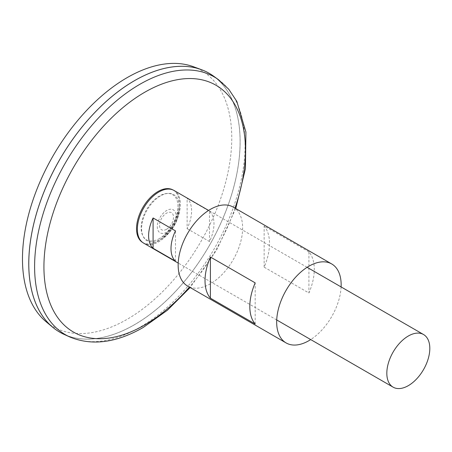 <?xml version="1.0" encoding="UTF-8"?>
<svg xmlns="http://www.w3.org/2000/svg" width="452" height="452" viewBox="0 0 452 452"><rect width="100%" height="100%" fill="white"/><g stroke="black" fill="none" stroke-linecap="round" stroke-linejoin="round"><path stroke-width="0.34" stroke-dasharray="2.26 1.69" d="M158.878 192.038A30.352 17.521 -60 0 1 177.461 218.48A30.352 17.521 -60 0 1 140.29 239.939A30.352 17.521 -60 0 1 158.878 192.038M174.065 190.495A30.397 17.549 -60 0 1 178.726 214.853A30.397 17.549 -60 0 1 158.867 241.634A30.397 17.549 -60 0 1 143.668 243.142M187.117 228.644L209.508 241.566A30.397 17.549 120 0 0 209.508 211.242L187.117 198.315A30.397 17.549 -60 0 1 187.117 228.644L187.117 198.315M160.426 195.959A26.651 15.385 120 0 0 141.583 228.288A26.651 15.385 120 0 0 159.895 239.775A26.651 15.385 120 0 0 179.263 206.225A26.651 15.385 120 0 0 160.426 195.959M166.669 232.136A13.249 7.65 -60 0 1 158.556 220.593A13.249 7.65 -60 0 1 174.783 211.225A13.249 7.65 -60 0 1 166.669 232.136M166.522 229.294A9.871 5.701 -60 0 1 160.477 220.695A9.871 5.701 -60 0 1 172.568 213.711A9.871 5.701 -60 0 1 166.522 229.294M159.573 238.498A26.052 15.04 -60 0 1 158.641 239.006A26.052 15.04 -60 0 1 158.624 239.018A26.052 15.04 -60 0 1 141.154 227.492A26.052 15.04 -60 0 1 159.257 196.134A26.052 15.04 -60 0 1 177.975 205.502L177.975 205.502A26.052 15.04 -60 0 1 159.573 238.498M213.384 76.015A149.448 86.281 -60 0 1 230.882 196.999A149.448 86.281 -60 0 1 134.459 324.751A149.448 86.281 -60 0 1 64.19 334.429M134.459 324.728A149.42 86.27 -60 0 1 59.749 332.13A149.42 86.27 -60 0 1 59.749 159.59A149.42 86.27 -60 0 1 209.169 73.32A149.42 86.27 -60 0 1 232.074 193.055A149.42 86.27 -60 0 1 134.459 324.728M134.447 80.705A149.42 86.27 -60 0 1 209.152 73.309A149.42 86.27 -60 0 1 232.057 193.044A149.42 86.27 -60 0 1 134.442 324.717A149.42 86.27 -60 0 1 59.732 332.118A149.42 86.27 -60 0 1 28.787 263.725M209.174 73.292A149.448 86.281 -60 0 1 232.068 193.049A149.448 86.281 -60 0 1 134.442 324.739A149.448 86.281 -60 0 1 59.726 332.147M193.394 66.71A147.99 85.445 -60 0 1 225.667 182.218A147.99 85.445 -60 0 1 127.114 319.321A147.99 85.445 -60 0 1 46.132 321.767M175.478 261.216L175.478 230.887M209.508 241.566L209.508 211.242M341.102 286.93A45.595 26.323 -60 0 1 310.705 339.576M233.198 207.084A45.595 26.323 -60 0 1 240.187 243.617A45.595 26.323 -60 0 1 210.4 283.799A45.595 26.323 -60 0 1 187.608 286.054M308.914 251.843L264.137 225.989A45.595 26.323 -60 0 1 264.137 267.149L308.914 292.998A45.595 26.323 120 0 0 308.914 251.843L308.914 292.998M255.182 324.022L255.182 282.867M264.137 267.149L264.137 225.989M172.913 189.919A30.318 17.504 -60 0 1 177.834 214.141A30.318 17.504 -60 0 1 157.968 241.052A30.318 17.504 -60 0 1 142.595 242.425M235 208.123A142.504 82.275 -60 0 1 189.405 287.093M218.429 79.642A148.827 85.925 -60 0 1 235.848 200.123A148.827 85.925 -60 0 1 139.832 327.344A148.827 85.925 -60 0 1 69.857 336.983M307.117 267.313L208.609 210.434M276.726 319.959L178.212 263.081M159.895 239.775A37.149 37.149 0 0 0 179.263 206.225M158.607 239.023A35.883 35.883 0 0 0 177.975 205.502C178.19 211.169 176.399 217.485 172.596 224.452C168.732 230.989 164.353 235.69 159.471 238.554L158.624 239.018M235.741 208.553L216.604 250.148L190.145 287.523"/><path stroke-width="0.68" d="M178.212 263.081L143.668 243.142A30.397 17.549 -60 0 1 139.013 218.785A30.397 17.549 -60 0 1 158.867 191.998A30.397 17.549 -60 0 1 174.065 190.495L208.609 210.434M408.32 385.652A30.397 17.549 -60 0 1 393.121 387.161A30.397 17.549 -60 0 1 393.121 352.063A30.397 17.549 -60 0 1 423.518 334.514A30.397 17.549 -60 0 1 428.18 358.871A30.397 17.549 -60 0 1 408.32 385.652M153.087 217.966L175.478 230.887A30.397 17.549 120 0 0 175.478 261.216L153.087 248.289A30.397 17.549 -60 0 1 153.087 217.966L153.087 248.289M218.429 79.642A148.827 85.925 -60 0 0 65.421 162.867A148.827 85.925 -60 0 0 69.857 336.983L64.19 334.429A149.448 86.281 -60 0 1 59.737 159.584A149.448 86.281 -60 0 1 213.384 76.015L218.429 79.642L228.752 89.236L236.848 101.423L245.916 132.063L245.436 168.76L235.741 208.553M28.787 263.725A149.42 86.27 -60 0 1 134.447 80.705M59.726 332.147A149.448 86.281 -60 0 1 52.664 327.214A149.448 86.281 -60 0 1 59.715 159.573A149.448 86.281 -60 0 1 201.372 69.642A149.448 86.281 -60 0 1 209.174 73.292M52.664 327.214L46.132 321.767A147.99 85.445 -60 0 1 53.121 155.765A147.99 85.445 -60 0 1 193.394 66.71L201.372 69.642M310.705 339.576A45.595 26.323 -60 0 1 308.914 340.672A45.595 26.323 -60 0 1 286.116 342.932A45.595 26.323 -60 0 1 286.116 290.28A45.595 26.323 -60 0 1 331.712 263.957A45.595 26.323 -60 0 1 341.102 286.93M286.116 342.932L187.608 286.054A45.595 26.323 -60 0 1 187.603 233.407A45.595 26.323 -60 0 1 233.198 207.084L331.712 263.957M255.182 324.022L210.4 298.173A45.595 26.323 -60 0 1 210.4 257.013L255.182 282.867A45.595 26.323 120 0 0 255.182 324.022M210.4 298.173L210.4 257.013M142.595 242.425A30.318 17.504 -60 0 1 142.809 207.547A30.318 17.504 -60 0 1 172.913 189.919M189.405 287.093A142.504 82.275 -60 0 1 144.696 324.988A142.504 82.275 -60 0 1 45.11 248.368A142.504 82.275 -60 0 1 175.093 80.145A142.504 82.275 -60 0 1 235 208.123M423.518 334.514L307.117 267.313M393.121 387.161L276.726 319.959M69.857 336.983C91.875 346.062 116.322 342.893 143.194 327.485L167.415 310.236L190.145 287.523"/></g></svg>
